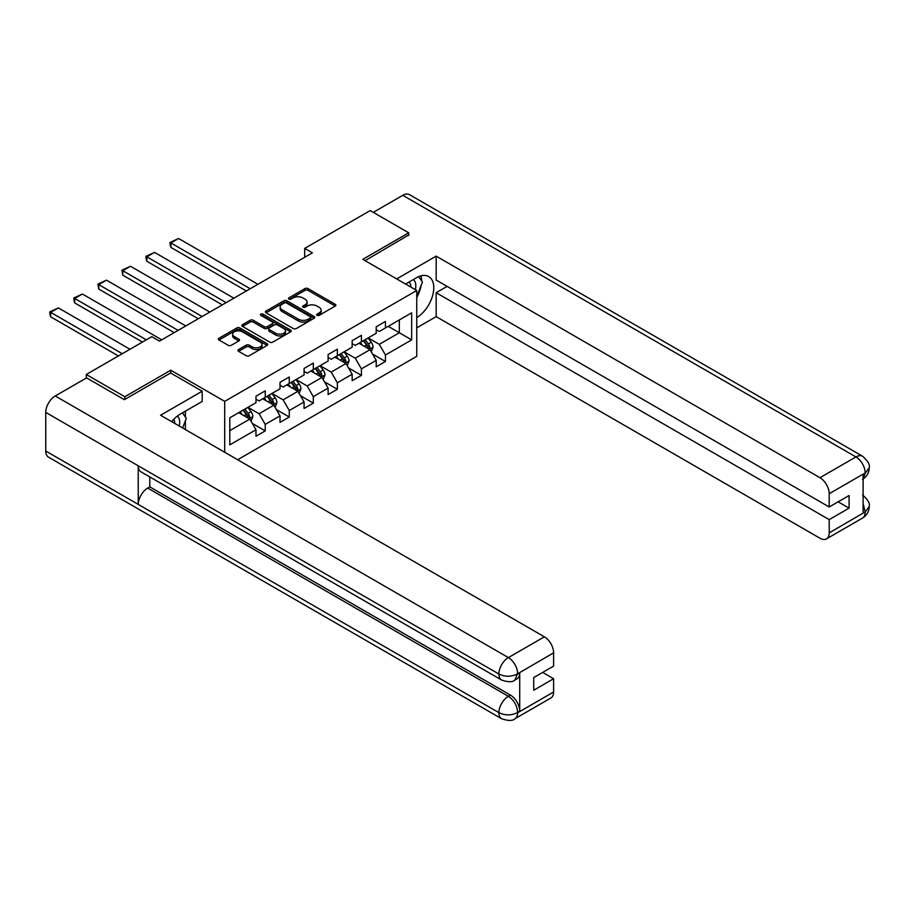 <?xml version="1.0" encoding="UTF-8"?>
<svg xmlns="http://www.w3.org/2000/svg" width="915" height="915" viewBox="0 0 915 915"><rect width="100%" height="100%" fill="white"/><g stroke="black" fill="none" stroke-linecap="round" stroke-linejoin="round"><path stroke-width="1.37" d="M317.059 315.343A1.498 0.869 0 0 0 319.186 315.343L335.256 306.056A2.139 1.235 0 0 0 335.885 305.187A2.139 1.235 0 0 0 335.256 304.306L308.023 288.591A2.139 1.235 0 0 0 305.004 288.591L288.923 297.867A1.498 0.869 0 0 0 288.488 298.484A1.498 0.869 0 0 0 288.923 299.091A1.498 0.869 0 0 0 291.039 299.091L293.12 297.89A6.851 3.957 0 0 1 302.808 297.89L305.072 299.205A6.851 3.957 0 0 1 307.085 301.996A6.851 3.957 0 0 1 305.072 304.787L302.991 305.987A1.498 0.869 0 0 0 302.556 306.605A1.498 0.869 0 0 0 302.991 307.211A1.498 0.869 0 0 0 305.107 307.211L307.188 306.01A6.851 3.957 0 0 1 316.876 306.01L319.141 307.326A6.851 3.957 0 0 1 321.154 310.116A6.851 3.957 0 0 1 319.141 312.919L317.059 314.12A1.498 0.869 0 0 0 316.624 314.726A1.498 0.869 0 0 0 317.059 315.343L317.059 314.12M238.586 349.553A2.139 1.235 0 0 0 237.957 350.434A2.139 1.235 0 0 0 238.586 351.303L246.227 355.718A2.139 1.235 0 0 0 249.246 355.718L267.1 345.413A2.139 1.235 0 0 0 267.729 344.532A2.139 1.235 0 0 0 267.1 343.663L239.867 327.936A2.139 1.235 0 0 0 236.848 327.936L218.994 338.241A2.139 1.235 0 0 0 218.365 339.122A2.139 1.235 0 0 0 218.994 339.991L228.224 345.321A2.139 1.235 0 0 0 231.243 345.321L238.884 340.906A2.139 1.235 0 0 0 239.513 340.037A2.139 1.235 0 0 0 238.884 339.168L234.309 336.526A5.719 3.305 0 0 1 232.627 334.181A5.719 3.305 0 0 1 236.161 331.127A5.719 3.305 0 0 1 242.406 331.848L260.329 342.199A5.719 3.305 0 0 1 262.01 344.532A5.719 3.305 0 0 1 258.476 347.586A5.719 3.305 0 0 1 252.231 346.865L249.246 345.149A2.139 1.235 0 0 0 246.227 345.149L238.586 349.553L238.586 351.303L246.227 346.922L246.227 345.149M170.75 373.068L170.75 370.22L124.817 396.733L86.284 374.487L86.284 378.044M170.75 370.22L224.701 401.365L416.748 290.49L416.748 356.335L237.648 459.742M408.731 235.487L408.731 232.822L362.798 259.345L416.748 290.49M408.731 232.822L370.198 210.576L304.695 248.4L304.695 257.298M86.284 374.487L151.787 336.674L159.496 341.123L312.392 252.849L304.695 248.4M293.269 328.554A2.139 1.235 0 0 0 296.3 328.554L314.154 318.237A2.139 1.235 0 0 0 314.783 317.368A2.139 1.235 0 0 0 314.154 316.499L286.921 300.772A2.139 1.235 0 0 0 283.89 300.772L266.036 311.077A2.139 1.235 0 0 0 265.419 311.958A2.139 1.235 0 0 0 266.036 312.827L293.269 328.554M261.416 315.664A1.498 0.869 0 0 1 262.937 315.869L262.937 314.097L290.627 330.075A2.139 1.235 0 0 1 291.256 330.956A2.139 1.235 0 0 1 290.627 331.825L272.773 342.13A2.139 1.235 0 0 1 269.753 342.13L242.521 326.415L250.161 322.034L250.161 320.25L242.521 324.665A2.139 1.235 0 0 0 241.892 325.534A2.139 1.235 0 0 0 242.521 326.415L242.521 324.665M250.161 322.034A2.139 1.235 0 0 1 253.181 322.034L253.181 320.25A2.139 1.235 0 0 0 250.161 320.25M253.181 320.25L264.229 326.632A2.139 1.235 0 0 0 267.249 326.632L272.315 323.704A2.139 1.235 0 0 0 272.945 322.823A2.139 1.235 0 0 0 272.315 321.954L260.821 315.32A1.498 0.869 0 0 1 260.386 314.703A1.498 0.869 0 0 1 261.313 313.902A1.498 0.869 0 0 1 262.937 314.097M224.701 452.262L224.701 401.365M252.368 423.473L265.236 430.908L265.236 424.411L280.024 415.868L280.024 422.364L289.277 417.023L289.277 410.526L304.077 401.982L304.077 408.479L313.319 403.138L313.319 396.653L328.119 388.109L328.119 394.605L337.361 389.264L337.361 382.767L352.161 374.224L352.161 380.72L361.414 375.379L361.414 368.882L376.202 360.338L376.202 366.835L385.455 361.494L385.455 354.997L411.659 339.877L411.659 312.816L399.329 319.941L399.329 332.751L411.659 339.877M265.236 430.908L255.983 436.249L255.983 429.753L229.779 444.873L229.779 417.823L255.983 402.703L255.983 396.206L265.236 390.865L265.236 397.362L280.024 388.818L280.024 382.321L289.277 376.98L289.277 383.476L304.077 374.933L304.077 368.436L313.319 363.095L313.319 369.591L328.119 361.048L328.119 354.551L337.361 349.221L337.361 355.718L352.161 347.174L352.161 340.677L361.414 335.336L361.414 341.833L376.202 333.289L376.202 326.792L385.455 321.451L385.455 327.947L411.659 312.816M262.765 398.78L273.86 405.185L259.071 413.729L247.965 407.324M255.983 399.134L259.071 400.919L265.236 397.362M259.071 413.729L265.236 424.411M273.86 405.185L280.024 415.868M286.807 384.906L297.913 391.311L283.112 399.855L272.018 393.439M280.024 385.261L283.112 387.034L289.277 383.476M283.112 399.855L289.277 410.526M297.913 391.311L304.077 401.982M310.86 371.021L321.954 377.426L307.154 385.97L296.06 379.565M304.077 371.376L307.154 373.16L313.319 369.591M307.154 385.97L313.319 396.653M321.954 377.426L328.119 388.109M334.901 357.136L345.996 363.541L331.196 372.085L320.101 365.68M328.119 357.49L331.196 359.275L337.361 355.718M331.196 372.085L337.361 382.767M345.996 363.541L352.161 374.224M358.943 343.251L370.037 349.667L355.249 358.2L344.143 351.795M352.161 343.605L355.249 345.39L361.414 341.833M355.249 358.2L361.414 368.882M370.037 349.667L376.202 360.338M388.235 326.346L399.329 332.751L379.29 344.326L368.196 337.921M376.202 329.732L379.29 331.505L385.455 327.947M379.29 344.326L385.455 354.997M124.817 396.733L124.817 399.409M229.779 430.645L249.818 419.07L238.724 412.665M249.818 419.07L255.983 429.753M372.588 354.071L385.455 361.494M348.546 367.944L361.414 375.379M324.493 381.829L337.361 389.264M300.452 395.715L313.319 403.138M276.41 409.6L289.277 417.023M317.665 315.549L319.141 314.691A6.851 3.957 0 0 0 321.154 311.901L321.154 310.116M307.085 301.996L307.085 303.78A6.851 3.957 0 0 1 305.072 306.571L303.597 307.429M335.256 304.306L335.256 306.056L308.023 290.364A2.139 1.235 0 0 0 305.004 290.364L289.517 299.308M314.154 316.499L314.154 318.237L286.921 302.556A2.139 1.235 0 0 0 283.89 302.556L266.071 312.839M310.368 317.985A1.498 0.869 0 0 0 310.803 317.368A1.498 0.869 0 0 0 310.368 316.762L286.464 302.957A1.498 0.869 0 0 0 284.348 302.957L282.152 304.226A6.851 3.957 0 0 0 280.15 307.017A6.851 3.957 0 0 0 282.152 309.819L298.496 319.244A6.851 3.957 0 0 0 308.172 319.244L310.368 317.985L310.368 319.758A1.498 0.869 0 0 0 310.803 319.152L310.803 317.368M280.15 307.017L280.15 308.801A6.851 3.957 0 0 0 282.152 311.592L282.152 309.819M310.368 319.758L308.172 321.028A6.851 3.957 0 0 1 298.496 321.028L282.152 311.592M253.181 322.034L264.229 328.405A2.139 1.235 0 0 0 267.249 328.405L272.315 325.477A2.139 1.235 0 0 0 272.945 324.608L272.945 322.823M262.937 315.869L290.593 331.836M275.69 333.243A5.719 3.305 0 0 0 281.923 333.964A5.719 3.305 0 0 0 285.457 330.91A5.719 3.305 0 0 0 283.776 328.576L277.462 324.928A2.139 1.235 0 0 0 274.443 324.928L269.365 327.856A2.139 1.235 0 0 0 268.747 328.725A2.139 1.235 0 0 0 269.365 329.594L275.69 333.243L275.69 335.027A5.719 3.305 0 0 0 281.923 335.736A5.719 3.305 0 0 0 285.457 332.683L285.457 330.91M268.747 328.725L268.747 330.509A2.139 1.235 0 0 0 269.365 331.379L269.365 329.594M275.69 335.027L269.365 331.379M262.01 344.532L262.01 346.316A5.719 3.305 0 0 1 258.476 349.37A5.719 3.305 0 0 1 252.231 348.649L249.246 346.922A2.139 1.235 0 0 0 246.227 346.922M232.627 334.181L232.627 335.965A5.719 3.305 0 0 0 234.309 338.298L234.309 336.526M238.861 340.929L234.309 338.298M267.077 345.424L239.867 329.72A2.139 1.235 0 0 0 236.848 329.72L219.017 340.014M371.261 351.772L373.091 347.151A5.776 3.34 -120 0 0 371.25 342.233L368.07 337.99M250.207 288.751L170.876 242.944L178.585 238.495L257.916 284.302M362.523 345.321L360.361 342.439M170.876 247.393L170.03 244.236L170.03 242.464L170.876 242.944L170.876 247.393L246.352 290.97M369.145 349.141L369.98 347.403A5.776 3.34 -120 0 0 368.322 343.926L365.142 339.682M363.69 340.517L367.224 345.229A2.939 1.704 60 0 1 367.761 346.122L369.98 347.403M363.289 340.746L366.469 344.989A5.776 3.34 60 0 1 368.127 348.466M170.03 242.464L178.585 238.495M415.341 289.678A14.171 8.178 120 0 0 413.248 279.601M410.824 287.07A9.699 5.604 120 0 0 408.822 282.186A9.699 5.604 120 0 0 408.799 282.175M418.647 276.65L422.444 282.037L416.748 296.723M179.214 426.001A14.171 8.178 120 0 0 177.338 416.096M174.696 423.393A9.699 5.604 120 0 0 173.701 419.413M182.44 412.859L186.317 418.361L182.588 427.957M416.748 317.619A24.522 14.16 120 0 0 432.509 296.002A24.522 14.16 120 0 0 428.7 276.547A24.522 14.16 120 0 0 416.439 277.76L405.574 284.039M416.748 327.856L436.169 316.647L436.169 292.709L829.196 519.629L829.196 532.885L865.407 511.782L863.108 512.869L863.108 474.599L865.19 472.952L829.196 493.734A13.073 7.549 -120 0 0 819.954 477.71L855.937 456.94L402.794 195.318L373.274 212.36M447.103 286.395L436.169 292.709M838.14 501.832L849.086 508.145L849.086 495.507L829.196 506.99L436.169 280.07L436.169 256.131L819.954 477.71M396.71 278.915L436.169 256.131M436.169 316.647L819.954 538.226A13.073 7.549 -120 0 0 826.485 538.878A13.073 7.549 -120 0 0 829.196 532.885M402.794 195.318A13.405 7.743 -60 0 1 409.497 194.655L862.639 456.276A13.405 7.743 -60 0 0 855.937 456.94A13.073 7.549 60 0 1 865.19 472.952M829.196 506.99L829.196 493.734M849.086 508.145L829.196 519.629M408.731 234.961L365.108 260.672M416.748 297.444A24.522 14.16 120 0 0 421.197 285.228M421.598 280.836A24.522 14.16 120 0 0 420.991 275.838M863.108 503.707L865.19 511.668M862.639 494.981C867.9 499.716 870.108 503.49 869.25 506.327L865.43 511.782M862.639 456.276C867.9 460.966 870.096 464.774 869.25 467.714L865.418 473.089M501.672 680.062A13.405 7.743 -60 0 1 498.892 674.023C505.069 676.986 511.222 676.951 517.375 673.943L514.916 680.051C512.72 682.281 508.305 682.281 501.672 680.062L141.001 471.843A13.405 7.743 -60 0 1 138.234 465.792L45.75 412.402A13.405 7.743 -60 0 1 55.232 395.978L86.593 377.872L124.36 399.672L170.602 372.977L202.192 391.22L202.192 401.456L180.312 414.083A24.522 14.16 120 0 0 171.723 421.678M202.192 391.22L160.583 415.25L544.368 636.817A13.073 7.549 60 0 1 553.609 652.841L553.609 666.097L533.731 677.58L533.731 690.219L553.609 678.736L553.609 691.992A13.073 7.549 60 0 1 550.899 697.985L514.916 718.755A13.073 7.549 -120 0 0 517.627 712.774L553.609 691.992M184.853 429.261L190.011 432.246M185.39 428.952L185.39 420.728M185.39 417.057L185.39 411.155M514.916 718.755C512.823 720.974 508.408 720.986 501.672 718.778L48.529 457.157A13.405 7.743 -60 0 1 45.75 451.015L138.234 504.405A13.405 7.743 -60 0 1 147.704 488.084L508.374 696.315L510.456 695.114A13.073 7.549 60 0 1 519.709 711.127L519.709 672.857A13.073 7.549 60 0 1 516.998 678.85L514.916 680.051M45.75 412.402L45.75 451.015M55.232 395.978L508.374 657.599A13.405 7.743 -60 0 0 498.892 674.023L138.234 465.792L138.234 504.405L498.892 712.636C505.046 715.61 511.211 715.61 517.387 712.636L517.627 712.774M553.609 678.736L542.664 672.422M149.786 476.909L149.786 486.883L510.456 695.114M149.786 486.883L147.704 488.084M347.22 365.657L349.05 361.036A5.776 3.34 -120 0 0 347.208 356.118L344.029 351.863M226.165 302.636L146.835 256.829L154.532 252.38L233.863 298.187M338.481 359.206L336.32 356.324M146.835 261.278L145.977 258.122L145.977 256.337L146.835 256.829L146.835 261.278L222.311 304.855M345.104 363.026L345.927 361.276A5.776 3.34 -120 0 0 344.28 357.811L341.101 353.556M339.648 354.391L343.182 359.103A2.939 1.704 60 0 1 343.708 359.995L345.927 361.276M339.248 354.631L342.427 358.874A5.776 3.34 60 0 1 344.086 362.351M145.977 256.337L154.532 252.38M323.167 379.531L325.008 374.921A5.776 3.34 -120 0 0 323.155 370.003L319.976 365.748M202.112 316.51L122.782 270.714L130.49 266.265L209.821 312.061M314.428 373.08L312.278 370.198M122.782 275.163L121.935 270.222L122.782 270.714L122.782 275.163L198.258 318.74M321.062 376.911L321.886 375.161A5.776 3.34 -120 0 0 320.227 371.684L317.048 367.441M315.606 368.276L319.129 372.988A2.939 1.704 60 0 1 319.667 373.88L321.886 375.161M315.206 368.505L318.386 372.76A5.776 3.34 60 0 1 320.033 376.225M121.935 270.222L130.49 266.265M299.125 393.416L300.955 388.795A5.776 3.34 -120 0 0 299.113 383.877L295.934 379.634M178.07 330.395L98.74 284.599L106.449 280.15L185.779 325.946M290.387 386.965L288.225 384.083M98.74 289.048L97.894 284.108L98.74 284.599L98.74 289.048L174.216 332.625M297.009 390.797L297.844 389.047A5.776 3.34 -120 0 0 296.185 385.57L293.006 381.326M291.565 382.161L295.088 386.873A2.939 1.704 60 0 1 295.625 387.766L297.844 389.047M291.153 382.39L294.333 386.633A5.776 3.34 60 0 1 295.991 390.11M97.894 284.108L106.449 280.15M275.083 407.301L276.913 402.68A5.776 3.34 -120 0 0 275.072 397.762L271.892 393.519M146.32 339.831L74.698 298.473L82.407 294.024L161.738 339.831M266.345 400.85L264.183 397.968M74.698 302.922L73.852 299.765L73.852 297.993L74.698 298.473L74.698 302.922L142.466 342.05M272.967 404.67L273.802 402.932A5.776 3.34 -120 0 0 272.144 399.455L268.964 395.2M267.512 396.046L271.046 400.747A2.939 1.704 60 0 1 271.583 401.651L273.802 402.932M267.111 396.275L270.291 400.518A5.776 3.34 60 0 1 271.949 403.995M73.852 297.993L82.407 294.024M251.042 421.186L252.872 416.565A5.776 3.34 -120 0 0 251.03 411.647L247.851 407.392M122.278 353.716L50.657 312.358L58.354 307.909L129.987 349.267M242.303 414.735L240.142 411.841M50.657 316.807L49.799 313.651L49.799 311.866L50.657 312.358L50.657 316.807L118.424 355.935M248.926 418.555L249.749 416.805A5.776 3.34 -120 0 0 248.102 413.328L244.923 409.085M243.47 409.92L247.004 414.632A2.939 1.704 60 0 1 247.53 415.524L249.749 416.805M243.07 410.16L246.249 414.404A5.776 3.34 60 0 1 247.908 417.881M49.799 311.866L58.354 307.909M319.141 314.691L319.141 312.919M302.991 307.211L302.991 305.987M305.072 306.571L305.072 304.787M288.923 299.091L288.923 297.867M305.004 290.364L305.004 288.591M308.023 290.364L308.023 288.591M266.036 312.827L266.036 311.077M283.89 302.556L283.89 300.772M286.921 302.556L286.921 300.772M298.496 321.028L298.496 319.244M308.172 321.028L308.172 319.244M264.229 328.405L264.229 326.632M267.249 328.405L267.249 326.632M272.315 325.477L272.315 323.704M290.627 331.825L290.627 330.075M249.246 346.922L249.246 345.149M252.231 348.649L252.231 346.865M238.884 340.906L238.884 339.168M218.994 339.991L218.994 338.241M236.848 329.72L236.848 327.936M239.867 329.72L239.867 327.936M267.1 345.413L267.1 343.663M369.477 349.336L373.057 347.265M368.322 343.926L371.25 342.233M364.216 346.293L366.469 344.989M869.25 506.372C869.101 511.496 866.848 515.408 862.479 518.096A13.073 7.549 -120 0 0 865.19 512.103M863.108 478.945L865.19 473.398M519.709 711.127L517.398 712.636M553.609 652.841L517.398 673.943M517.627 674.058L519.709 672.857M517.627 673.623A13.073 7.549 60 0 0 508.374 657.599L544.368 636.817M501.672 718.778A13.405 7.743 -60 0 1 498.892 712.636A13.405 7.743 -60 0 1 508.374 696.315C513.944 700.044 517.021 705.374 517.627 712.327M345.424 363.209L349.015 361.151M344.28 357.811L347.208 356.118M340.163 360.178L342.427 358.874M321.382 377.094L324.962 375.024M320.227 371.684L323.155 370.003M316.121 374.063L318.386 372.76M297.341 390.979L300.921 388.909M296.185 385.57L299.113 383.877M292.079 387.937L294.333 386.633M273.299 404.865L276.879 402.794M272.144 399.455L275.072 397.762M268.038 401.822L270.291 400.518M249.246 418.738L252.837 416.668M248.102 413.328L251.03 411.647M243.985 415.707L246.249 414.404M826.485 538.878L862.479 518.096M869.25 467.748C869.078 472.838 866.814 476.715 862.479 479.38"/></g></svg>

